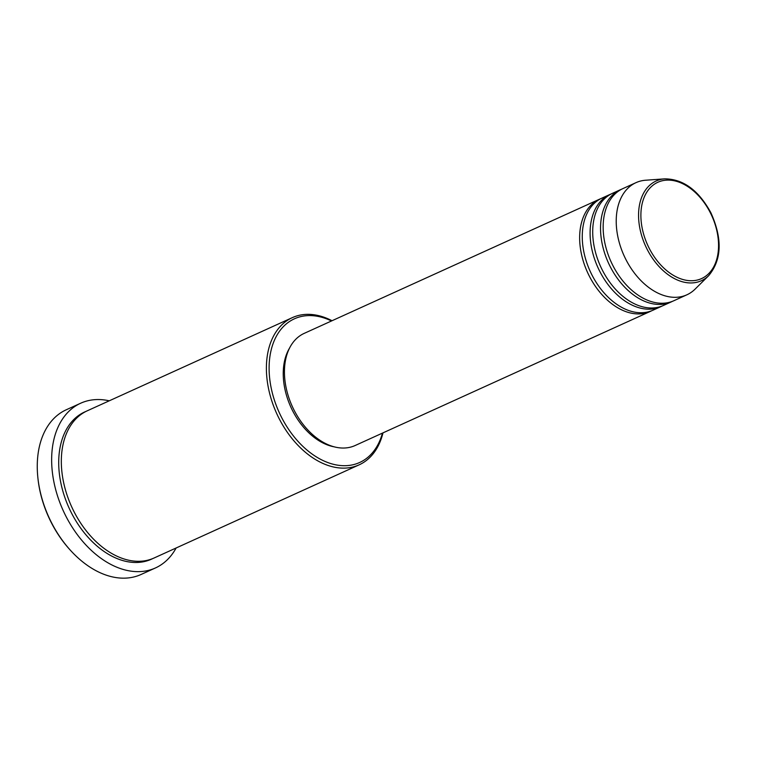 <?xml version="1.0" encoding="UTF-8"?>
<svg xmlns="http://www.w3.org/2000/svg" width="757" height="757" viewBox="0 0 757 757"><rect width="100%" height="100%" fill="white"/><g stroke="black" fill="none" stroke-linecap="round" stroke-linejoin="round"><path stroke-width="1.14" d="M651.626 310.786A61.582 41.048 -114.4 0 1 650.329 311.411A61.582 41.048 -114.4 0 1 589.069 275.614A61.582 41.048 -114.4 0 1 599.383 199.271A61.582 41.048 -114.4 0 1 600.708 198.713M662.072 306.036A61.582 41.048 -114.4 0 1 660.785 306.67L652.941 310.228A61.582 41.048 -114.4 0 1 591.681 274.431A61.582 41.048 -114.4 0 1 602.004 198.088L609.839 194.53A61.582 41.048 -114.4 0 1 611.164 193.972M660.785 306.67A61.582 41.048 -114.4 0 1 599.516 270.874A61.582 41.048 -114.4 0 1 609.839 194.53M672.519 301.295A61.582 41.048 -114.4 0 1 671.232 301.92L663.397 305.478A61.582 41.048 -114.4 0 1 602.127 269.681A61.582 41.048 -114.4 0 1 612.451 193.338L620.286 189.78A61.582 41.048 -114.4 0 1 621.611 189.222M671.232 301.92A61.582 41.048 -114.4 0 1 609.962 266.123A61.582 41.048 -114.4 0 1 620.286 189.78M708.694 275.643L695.115 289.098A61.582 41.048 -114.4 0 1 686.911 294.795L673.844 300.737A61.582 41.048 -114.4 0 1 612.574 264.941A61.582 41.048 -114.4 0 1 622.897 188.597L635.965 182.664A61.582 41.048 -114.4 0 1 645.655 180.223L664.731 178.851A54.75 36.487 -114.4 0 0 646.932 248.883A54.75 36.487 -114.4 0 0 708.694 275.643C721.847 259.736 722.566 238.767 710.88 212.736C698.607 190.291 683.23 178.993 664.731 178.851M331.509 320.977A78.908 52.593 65.6 0 0 276.059 336.827A78.908 52.593 65.6 0 0 281.178 416.615A78.908 52.593 65.6 0 0 337.433 465.129A78.908 52.593 65.6 0 0 382.455 433.108M382.985 432.872A80.829 53.879 -114.4 0 1 359.168 464.826A80.829 53.879 -114.4 0 1 278.756 417.845A80.829 53.879 -114.4 0 1 292.306 317.647A80.829 53.879 -114.4 0 1 332.039 320.731M71.357 551.295L70.742 550.632A88.531 59.008 -114.4 0 1 50.918 521.857A88.531 59.008 -114.4 0 1 37.945 478.433L37.85 477.525A90.452 60.286 65.6 0 0 51.107 521.895A90.452 60.286 65.6 0 0 71.357 551.295A90.452 60.286 65.6 0 0 141.095 574.468L155.469 567.939A90.452 60.286 -114.4 0 1 65.481 515.366A90.452 60.286 -114.4 0 1 80.639 403.235A90.452 60.286 -114.4 0 1 109.254 400.803M359.168 464.826L154.097 557.994A80.829 53.879 -114.4 0 1 73.684 511.013A80.829 53.879 -114.4 0 1 87.235 410.814L292.306 317.647M650.329 311.411L355.128 445.523A61.582 41.048 -114.4 0 1 293.858 409.726A61.582 41.048 -114.4 0 1 304.182 333.383L599.383 199.271M334.32 446.857A59.661 39.761 -114.4 0 1 292.372 410.285A59.661 39.761 -114.4 0 1 289.486 348.182M176.126 547.983A90.452 60.286 -114.4 0 1 155.469 567.939M686.911 294.795A61.582 41.048 -114.4 0 1 625.642 259.008A61.582 41.048 -114.4 0 1 635.965 182.664M80.639 403.235L66.275 409.764A90.452 60.286 65.6 0 0 37.85 477.525M648.976 247.832A52.886 35.248 65.6 0 0 703.461 277.62A52.886 35.248 65.6 0 0 710.463 213.01A52.886 35.248 65.6 0 0 655.978 183.222A52.886 35.248 65.6 0 0 648.976 247.832M152.782 558.562A80.829 53.879 -114.4 0 1 71.073 512.196A80.829 53.879 -114.4 0 1 85.938 411.43"/></g></svg>
